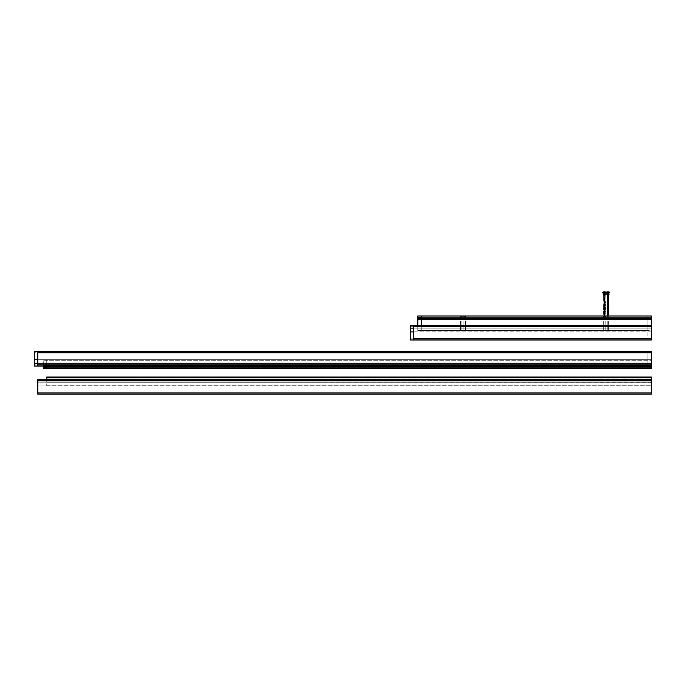 <?xml version="1.0" encoding="UTF-8"?>
<svg xmlns="http://www.w3.org/2000/svg" width="686" height="686" viewBox="0 0 686 686"><rect width="100%" height="100%" fill="white"/><g stroke="black" fill="none" stroke-linecap="round" stroke-linejoin="round"><path stroke-width="0.51" stroke-dasharray="3.43 2.57" d="M651.34 366.273L651.34 361.994L651.34 363.434L46.742 363.434L46.742 361.994L651.34 361.994L46.742 361.994L46.742 366.907L651.34 366.907L651.34 368.356L46.742 368.356L46.742 366.907L651.34 366.907L651.34 365.175L46.742 365.175L651.34 365.046L47.034 365.046L47.034 366.856L47.034 366.273L651.34 366.273L651.34 366.778L47.034 366.924L651.34 366.924L47.034 366.778L47.034 366.273M651.554 363.4L651.34 366.041L46.742 366.041L46.742 363.434L651.34 363.434L46.742 363.434L651.34 363.434L651.34 360.253L46.742 360.253L46.742 359.678L651.34 359.678L651.34 360.253M651.383 363.649L651.34 359.678L651.34 366.041L651.34 365.046L47.034 365.046L47.034 366.924L651.34 366.924L651.34 366.032L46.742 366.041M46.742 360.253L46.742 363.434L46.742 359.678L651.34 359.678L651.34 351.566L37.773 351.566L37.773 359.678L651.34 359.678L37.773 359.678L37.773 363.52L651.34 363.52L37.773 363.52L37.773 366.041L651.34 366.041L47.034 366.032M46.742 366.478L651.34 366.487L46.742 366.478M46.742 365.604L651.34 365.604L46.742 365.604M43.269 368.356L43.269 366.041L647.867 366.041L647.867 363.434L43.269 363.434L647.867 363.434L43.269 363.434L43.269 366.041L43.269 361.994L43.269 363.434L647.867 363.434L647.867 361.994L43.269 361.994L647.867 361.994L647.867 366.907L43.561 366.907L43.561 365.046L647.867 365.046L43.269 365.175L647.867 365.046L647.867 367.782L647.867 366.907L43.269 366.907M647.867 360.253L647.867 351.566L647.867 366.041L647.867 359.678L43.269 359.678L43.269 363.434L43.269 360.253L647.867 360.253L647.867 359.678L43.269 359.678L43.269 360.253M647.867 368.356L647.867 367.782L647.867 368.356M43.561 365.115L43.561 365.698L647.867 365.698L647.867 365.115L43.561 365.115L43.561 366.041L647.867 366.032L43.269 366.041M37.773 366.041L647.867 366.041L647.867 366.487L43.269 366.478M647.867 365.604L43.269 365.604L647.867 365.604M464.662 316.683L463.925 316.683L464.662 316.683M464.662 315.972L466.111 315.972L464.662 315.972M464.662 318.287L464.516 319.299L464.662 318.287M464.662 330.446L463.925 330.446L464.662 330.446M607.925 316.683L607.187 316.683L607.925 316.683M607.925 315.972L606.475 315.972L607.925 315.972M607.925 318.287L607.779 319.299L607.925 318.287M607.925 330.446L607.187 330.446L607.925 330.446M608.07 318.287L464.516 318.287M464.808 318.287L607.779 318.287M608.07 319.299L651.34 319.299L651.34 317.927L421.255 317.927L421.255 319.299L464.516 319.299M421.255 325.524L651.34 325.524L651.34 328.131L421.255 328.131L421.255 325.524L651.34 325.524L413.727 325.524L647.867 325.524L417.783 325.524L417.783 328.131L647.867 328.131L647.867 325.524L417.783 325.524L417.783 315.972L647.867 315.972L647.867 339.99L647.867 328.131L417.783 328.131L417.783 330.446L647.867 330.446L647.867 319.659L417.783 319.736L417.783 318.287L647.867 318.287L604.598 318.287L604.598 319.299L604.598 318.287M651.34 318.501L421.255 318.501L421.255 319.522L421.255 319.084L651.34 319.084L651.34 319.522L651.34 317.995L421.255 317.995L651.34 317.85L421.255 317.85L421.255 319.659L651.34 319.659L651.34 330.446L421.255 330.446L421.255 328.131L651.34 328.131L413.727 328.131L647.867 328.131L647.867 330.446L417.783 330.446L417.783 325.524M421.255 319.23L651.34 318.939L421.255 318.939L651.34 318.939L421.255 318.939L421.255 319.736L651.34 319.736L421.255 319.59L651.34 319.736L651.34 318.939L651.34 319.444L651.34 318.939L421.255 318.939L421.255 319.444L421.255 318.939L651.34 319.299L421.255 319.659L421.255 330.446L651.34 330.446L651.34 328.131L651.34 331.887L410.254 331.887M461.043 318.287L461.335 319.299L461.043 318.287L417.783 317.927L647.867 317.927L647.867 317.129L421.255 317.129L421.255 315.972L651.34 315.972L651.34 317.927L421.255 317.927L421.255 317.129L651.34 317.129M464.808 319.299L607.779 319.299M604.452 316.683L605.189 316.683L604.452 316.683M604.452 315.972L605.901 315.972L604.452 315.972M604.452 330.446L605.189 330.446L604.452 330.446M461.189 316.683L461.927 316.683L461.189 316.683M461.189 315.972L459.74 315.972L461.189 315.972M461.189 330.446L461.927 330.446L461.189 330.446M604.306 318.287L461.335 318.287M461.043 319.299L417.783 319.299L417.783 317.85L647.867 317.927L647.867 319.299L604.598 319.299M417.783 317.129L647.867 317.129L647.867 315.972L421.255 315.972M421.255 318.501L421.255 317.85L647.867 317.85L647.867 319.659L417.783 319.659L647.867 318.939L647.867 319.736L421.255 319.736M604.306 319.299L461.335 319.299M651.34 363.794L651.34 363.074M37.773 394.116L37.773 379.641L651.34 379.641L37.773 379.641L37.773 382.162L651.34 382.162L37.773 382.162L37.773 386.012L651.34 386.012L37.773 386.012L37.773 394.116L651.34 394.116L37.773 394.116L37.773 379.641L651.34 379.641L651.34 394.116L651.34 386.012L37.773 386.012L651.34 386.012L651.34 382.162L37.773 382.162L651.34 382.162L651.34 379.641L651.34 394.116M651.34 382.608L651.34 381.888M34.3 359.678L37.773 359.678M37.773 363.52L34.3 363.52M647.867 366.041L34.3 366.041L34.3 351.566L647.867 351.566M410.254 328.131L647.867 328.131L647.867 325.524L410.254 325.524L410.254 326.682L647.867 326.682M647.867 339.99L410.254 339.99L410.254 326.682M413.727 331.887L651.34 331.887L651.34 339.99L413.727 339.99L413.727 325.524M651.34 325.524L651.34 328.131L413.727 328.131M651.34 328.491L651.34 327.762M647.867 365.698L647.867 365.184L43.561 365.184L43.561 365.698M647.867 365.115L647.867 366.856L647.867 366.273L647.867 366.778L43.561 366.778L647.867 366.924L46.742 366.924M43.561 366.856L43.561 366.273L43.561 366.856M43.561 365.389L43.561 365.835L43.561 365.329L647.867 365.329L647.867 365.835L647.867 365.389M43.561 366.487L647.867 366.487L43.561 366.633L43.561 366.127L43.561 366.633L647.867 366.624L647.867 366.127L647.867 366.924L43.561 366.924M647.867 365.475L43.561 365.484L647.867 365.475M647.867 365.329L43.561 365.346L647.867 365.329M647.867 366.856L46.742 366.856M647.867 366.273L43.561 366.273M43.561 365.835L647.867 365.835L43.561 365.835M43.561 366.127L647.867 366.127L43.561 366.127M47.034 366.573L47.034 366.127L47.034 366.633L651.34 366.633L651.34 366.127L651.34 366.573M47.034 365.475L651.34 365.484L47.034 365.475M47.034 365.346L47.034 365.835L47.034 365.329L651.34 365.346L651.34 365.835L651.34 365.346L47.034 365.329M651.34 366.633L47.034 366.624L651.34 366.633M651.34 366.856L47.034 366.856M651.34 365.115L47.034 365.115M651.34 365.698L47.034 365.698M47.034 366.127L651.34 366.127L47.034 366.127M47.034 365.835L651.34 365.835L47.034 365.835M651.34 319.084L651.34 319.59L421.255 319.59L421.255 319.084M651.34 319.23L651.34 318.295L421.255 318.287L651.34 318.647L651.34 317.85L421.255 317.85M651.34 318.201L651.34 318.647L651.34 318.141L421.255 318.201M651.34 319.299L421.255 319.29L651.34 319.299M651.34 319.522L421.255 319.522L647.867 319.522L647.867 319.084L417.783 319.084L417.783 319.522L417.783 319.084M651.34 318.072L421.255 318.072L647.867 318.072L647.867 319.522M421.255 318.647L651.34 318.647L421.255 318.647M417.783 317.85L647.867 317.85L417.783 317.995M417.783 318.501L647.867 318.501L647.867 317.995L421.255 317.995M421.255 319.59L417.783 319.59M647.867 319.084L647.867 319.736L417.783 319.736M417.783 319.436L417.783 318.939L417.783 319.444L647.867 319.444L647.867 318.939L647.867 319.436M647.867 318.501L647.867 318.072M647.867 318.287L417.783 318.295L647.867 318.287M417.783 318.647L647.867 318.647L417.783 318.647M417.783 318.939L647.867 318.939L417.783 318.939M604.014 301.188L604.186 301.3C604.769 301.446 604.769 301.591 604.186 301.729C604.769 301.874 604.769 302.02 604.186 302.166C604.769 302.312 604.769 302.457 604.186 302.603C604.769 302.749 604.769 302.886 604.186 303.032C604.769 303.178 604.769 303.323 604.186 303.469C604.769 303.615 604.769 303.761 604.186 303.907C604.769 304.044 604.769 304.19 604.186 304.335C604.769 304.481 604.769 304.627 604.186 304.773C604.769 304.918 604.769 305.064 604.186 305.201C604.769 305.347 604.769 305.493 604.186 305.639C604.769 305.785 604.769 305.93 604.186 306.076C604.769 306.222 604.769 306.359 604.186 306.505C604.769 306.651 604.769 306.796 604.186 306.942C604.769 307.088 604.769 307.234 604.186 307.379C604.769 307.517 604.769 307.662 604.186 307.808C604.769 307.954 604.769 308.1 604.186 308.246C604.769 308.391 604.769 308.537 604.186 308.683C604.769 308.82 604.769 308.966 604.186 309.112C604.769 309.257 604.769 309.403 604.186 309.549C604.769 309.695 604.769 309.84 604.186 309.978C604.769 310.123 604.769 310.269 604.186 310.415C604.769 310.561 604.769 310.707 604.186 310.852C604.769 310.998 604.769 311.135 604.186 311.281C604.769 311.427 604.769 311.573 604.186 311.718C605.172 311.83 605.112 311.933 604.014 312.044M604.014 312.233C605.112 312.121 605.172 312.01 604.186 311.907C604.769 311.761 604.769 311.615 604.186 311.47C604.769 311.324 604.769 311.178 604.186 311.041C604.769 310.895 604.769 310.749 604.186 310.604C604.769 310.458 604.769 310.312 604.186 310.166C604.769 310.021 604.769 309.883 604.186 309.738C604.769 309.592 604.769 309.446 604.186 309.3C604.769 309.154 604.769 309.009 604.186 308.863C604.769 308.726 604.769 308.58 604.186 308.434C604.769 308.288 604.769 308.143 604.186 307.997C604.769 307.851 604.769 307.705 604.186 307.568C604.769 307.422 604.769 307.277 604.186 307.131C604.769 306.985 604.769 306.839 604.186 306.693C604.769 306.548 604.769 306.41 604.186 306.265C604.769 306.119 604.769 305.973 604.186 305.827C604.769 305.682 604.769 305.536 604.186 305.39C604.769 305.253 604.769 305.107 604.186 304.961C604.769 304.816 604.769 304.67 604.186 304.524C604.769 304.378 604.769 304.232 604.186 304.095C604.769 303.949 604.769 303.804 604.186 303.658C604.769 303.512 604.769 303.366 604.186 303.221C604.769 303.075 604.769 302.938 604.186 302.792C604.769 302.646 604.769 302.5 604.186 302.355C604.769 302.209 604.769 302.063 604.186 301.917C604.769 301.78 604.769 301.634 604.186 301.488C604.769 301.343 604.769 301.197 604.186 301.051L604.014 300.94M604.186 301.3C604.769 301.446 604.769 301.591 604.186 301.729C604.769 301.874 604.769 302.02 604.186 302.166C604.769 302.312 604.769 302.457 604.186 302.603C604.769 302.749 604.769 302.886 604.186 303.032C604.769 303.178 604.769 303.323 604.186 303.469C604.769 303.615 604.769 303.761 604.186 303.907C604.769 304.044 604.769 304.19 604.186 304.335C604.769 304.481 604.769 304.627 604.186 304.773C604.769 304.918 604.769 305.064 604.186 305.201C604.769 305.347 604.769 305.493 604.186 305.639C604.769 305.785 604.769 305.93 604.186 306.076C604.769 306.222 604.769 306.359 604.186 306.505C604.769 306.651 604.769 306.796 604.186 306.942C604.769 307.088 604.769 307.234 604.186 307.379C604.769 307.517 604.769 307.662 604.186 307.808C604.769 307.954 604.769 308.1 604.186 308.246C604.769 308.391 604.769 308.537 604.186 308.683C604.769 308.82 604.769 308.966 604.186 309.112C604.769 309.257 604.769 309.403 604.186 309.549C604.769 309.695 604.769 309.84 604.186 309.978C604.769 310.123 604.769 310.269 604.186 310.415C604.769 310.561 604.769 310.707 604.186 310.852C604.769 310.998 604.769 311.135 604.186 311.281C604.769 311.427 604.769 311.573 604.186 311.718M604.186 311.907C604.769 311.761 604.769 311.615 604.186 311.47C604.769 311.324 604.769 311.178 604.186 311.041C604.769 310.895 604.769 310.749 604.186 310.604C604.769 310.458 604.769 310.312 604.186 310.166C604.769 310.021 604.769 309.883 604.186 309.738C604.769 309.592 604.769 309.446 604.186 309.3C604.769 309.154 604.769 309.009 604.186 308.863C604.769 308.726 604.769 308.58 604.186 308.434C604.769 308.288 604.769 308.143 604.186 307.997C604.769 307.851 604.769 307.705 604.186 307.568C604.769 307.422 604.769 307.277 604.186 307.131C604.769 306.985 604.769 306.839 604.186 306.693C604.769 306.548 604.769 306.41 604.186 306.265C604.769 306.119 604.769 305.973 604.186 305.827C604.769 305.682 604.769 305.536 604.186 305.39C604.769 305.253 604.769 305.107 604.186 304.961C604.769 304.816 604.769 304.67 604.186 304.524C604.769 304.378 604.769 304.232 604.186 304.095C604.769 303.949 604.769 303.804 604.186 303.658C604.769 303.512 604.769 303.366 604.186 303.221C604.769 303.075 604.769 302.938 604.186 302.792C604.769 302.646 604.769 302.5 604.186 302.355C604.769 302.209 604.769 302.063 604.186 301.917C604.769 301.78 604.769 301.634 604.186 301.488C604.769 301.343 604.769 301.197 604.186 301.051M604.186 295.151L604.889 295.151M604.452 315.414A11.576 9.878 90 0 0 603.963 311.83M603.972 314.437C605.318 314.342 605.335 314.257 604.032 314.188L604.803 314.522L604.152 314.514L603.997 312.988C605.146 313.108 605.146 313.228 604.014 313.348M603.834 313.219C605.429 313.108 605.438 312.988 603.869 312.867L603.954 312.533C605.112 312.662 605.129 312.782 604.014 312.91M603.834 312.79C605.429 312.67 605.421 312.542 603.8 312.422L603.937 312.267C605.078 312.404 605.103 312.533 604.014 312.662M604.014 314.402C605.129 314.291 605.163 314.179 604.117 314.068M604.014 313.965C605.138 313.854 605.163 313.742 604.074 313.622M603.98 313.751C605.455 313.862 605.412 313.982 603.834 314.094M604.014 313.536C605.146 313.416 605.155 313.296 604.023 313.176M603.929 313.313C605.455 313.425 605.421 313.545 603.834 313.656M604.014 313.099C605.146 312.979 605.129 312.85 603.972 312.73M604.143 314.317L604.803 314.522L604.143 314.317M604.1 313.871C605.163 313.991 605.138 314.102 604.014 314.214M604.057 313.433C605.155 313.545 605.146 313.665 604.014 313.776M603.749 311.976C605.378 312.096 605.404 312.224 603.834 312.353M603.963 312.061C605.018 312.199 605.043 312.336 604.014 312.473C605.043 312.336 605.018 312.199 603.963 312.061M603.954 311.658L603.74 311.538C605.284 311.65 605.309 311.787 603.834 311.924M603.98 301.163L604.829 301.248M604.074 301.608L604.829 301.686M604.074 302.046L604.829 302.123M604.074 302.475L604.829 302.552M604.074 302.912L604.829 302.989M604.074 303.349L604.829 303.418M604.074 303.778L604.829 303.855M604.074 304.215L604.829 304.292M604.074 304.653L604.829 304.721M604.074 305.081L604.829 305.159M604.074 305.519L604.829 305.596M604.074 305.947L604.829 306.025M604.074 306.385L604.829 306.462M604.074 306.822L604.829 306.891M604.074 307.251L604.829 307.328M604.074 307.688L604.829 307.765M604.074 308.125L604.829 308.194M604.074 308.554L604.829 308.631M604.074 308.992L604.829 309.069M604.074 309.42L604.829 309.497M604.074 309.858L604.829 309.935M604.074 310.295L604.829 310.364M604.074 310.724L604.829 310.801M604.074 311.161L604.829 311.238M603.731 294.577L605.103 294.577L603.8 294.577L605.103 294.577L605.103 293.711L603.809 293.711L603.8 294.577M604.889 293.711L604.889 294.577L605.052 293.711M604.82 293.711L604.829 294.577L604.846 293.711M604.383 294.577L604.255 293.711M604.066 293.711L604.057 294.577L604.066 293.711M603.86 293.711L603.86 294.577L603.86 293.711M607.213 301.077L607.916 301.3L607.916 311.718L607.204 311.924C608.816 311.787 608.825 311.65 607.239 311.513L607.204 311.487M607.393 311.976C608.851 312.096 608.791 312.224 607.204 312.353L607.916 311.907L607.916 301.051L607.41 300.94L607.916 301.051L607.916 305.827M607.916 301.729L607.916 311.718M607.916 311.907L607.916 307.131M607.41 295.151L608.439 295.151M607.925 315.414A11.576 11.576 90 0 0 607.359 311.83M608.439 314.522L607.873 314.514L607.427 312.061C608.559 312.199 608.551 312.336 607.41 312.473M607.83 314.068C608.542 314.179 608.405 314.291 607.41 314.402L607.359 314.437C608.559 314.342 608.722 314.257 607.839 314.188L607.865 314.317M607.77 313.622C608.559 313.742 608.439 313.854 607.41 313.965L607.204 314.094C608.602 313.982 608.799 313.862 607.787 313.751M607.693 313.176C608.568 313.296 608.473 313.416 607.41 313.536L607.204 313.656C608.645 313.545 608.816 313.425 607.719 313.313M607.41 313.09L607.204 313.219C608.688 313.108 608.834 312.988 607.625 312.867M607.487 312.267C608.576 312.404 608.551 312.533 607.41 312.662L607.204 312.79C608.739 312.67 608.842 312.542 607.522 312.422M607.41 313.099C608.516 312.979 608.576 312.85 607.599 312.73M607.813 313.871C608.551 313.991 608.413 314.102 607.41 314.214M607.745 313.433C608.559 313.545 608.456 313.665 607.41 313.776M607.659 312.988C608.576 313.108 608.491 313.228 607.41 313.348M607.556 312.533C608.585 312.662 608.533 312.782 607.41 312.91M607.247 301.094L608.302 301.214M607.547 301.574L608.302 301.651M607.547 302.012L608.302 302.08M607.547 302.44L608.302 302.517M607.547 302.878L608.302 302.955M607.547 303.306L608.302 303.384M607.547 303.744L608.302 303.821M607.547 304.181L608.302 304.25M607.547 304.61L608.302 304.687M607.547 305.047L608.302 305.124M607.547 305.484L608.302 305.553M607.547 305.913L608.302 305.99M607.547 306.35L608.302 306.428M607.547 306.779L608.302 306.856M607.547 307.217L608.302 307.294M607.547 307.654L608.302 307.722M607.547 308.083L608.302 308.16M607.547 308.52L608.302 308.597M607.547 308.957L608.302 309.026M607.547 309.386L608.302 309.463M607.547 309.823L608.302 309.901M607.547 310.252L608.302 310.329M607.547 310.689L608.302 310.767M607.547 311.127L608.302 311.204M607.342 294.577L608.396 294.577L607.342 294.577L607.342 293.711L608.508 293.711L608.499 294.577M608.225 293.711L608.225 294.577L608.379 293.711L607.35 293.711L607.462 294.577M608.01 294.577L608.01 293.711L608.105 294.577M607.625 294.577L607.625 293.711L607.727 294.577M607.35 294.577L607.453 293.711M607.204 294.577L608.645 294.577M609.597 292.262L606.235 292.262L609.597 292.262M609.597 292.468L606.235 292.468L609.597 292.468M608.045 292.468L608.525 293.188M607.324 293.188L607.796 292.468M607.59 292.262L607.59 293.188M607.504 292.262L607.47 293.188L607.504 292.262M608.353 292.262L608.353 293.188L608.345 292.262M608.379 292.262L608.379 293.188M602.557 292.262L609.82 292.262M605.995 292.468L609.88 292.468M604.246 292.468L606.15 292.468L604.246 292.468M603.869 293.188L603.972 292.262L603.912 293.188M603.92 292.468L603.946 293.188L604.992 293.188L604.932 292.262L605.035 293.188M602.497 292.468L605.97 292.468M647.867 328.345L647.867 327.908L647.867 328.345M651.125 382.291L46.742 382.248L46.742 379.641L651.34 379.641L651.34 382.248L651.34 379.641L46.742 379.641L651.34 379.641L46.742 379.641L46.742 377.043L651.34 377.043L651.34 379.641M651.306 382.033L651.34 385.721L651.16 382.128M651.52 382.368L46.742 382.248L46.742 385.721L46.742 382.248L651.34 382.248L46.742 382.248L46.742 379.641M651.125 328.148L651.554 328.105L651.125 328.148M46.742 385.721L651.34 385.721L46.742 385.721M43.269 367.782L651.34 367.782M37.773 380.799L651.34 380.799M37.773 392.958L651.34 392.958M647.867 364.883L34.3 364.883M647.867 352.724L34.3 352.724M410.254 338.833L647.867 338.833M43.561 365.552L647.867 365.552M43.561 365.938L647.867 365.938M43.561 366.418L647.867 366.418M43.561 366.573L647.867 366.573M47.034 366.418L651.34 366.418M47.034 366.487L651.34 366.487L47.034 366.487M47.034 365.938L651.34 365.938M47.034 365.552L651.34 365.552M47.034 365.389L651.34 365.389M421.255 319.384L651.34 319.384M421.255 319.436L651.34 319.436M421.255 318.844L651.34 318.844M421.255 318.741L651.34 318.741M421.255 318.355L651.34 318.355M421.255 318.158L651.34 318.158M417.783 318.201L647.867 318.201M417.783 318.158L647.867 318.158M417.783 318.355L647.867 318.355M417.783 318.741L647.867 318.741M417.783 318.844L647.867 318.844M417.783 319.23L647.867 319.23M417.783 319.384L647.867 319.384M604.649 293.711L604.649 294.577L604.675 293.711M604.495 293.711L604.495 294.577M604.006 293.711L604.006 294.577L604.014 293.711M604.409 293.711L604.409 294.577M604.52 293.711L604.52 294.577M603.097 294.011L605.609 294.011M608.396 293.711L608.388 294.577M607.813 293.711L607.813 294.577M607.65 293.711L607.65 294.577M607.745 293.711L607.745 294.577M607.839 293.711L607.839 294.577M608.045 293.711L608.045 294.577M608.122 293.711L608.122 294.577M606.57 294.011L609.279 294.011M607.942 293.188L607.907 292.468M608.225 293.188L608.233 292.468M607.633 292.468L607.625 293.188M607.359 293.188L607.359 292.262M607.522 293.188L607.522 292.262M604.117 293.188L604.117 292.262M604.212 293.188L604.212 292.468M604.28 293.188L604.28 292.262M604.477 293.188L604.477 292.262M604.589 293.188L604.589 292.262M604.692 293.188L604.692 292.468M604.863 293.188L604.863 292.262M604.983 293.188L604.958 292.468M46.742 377.763L651.34 377.763M465.4 330.446L465.4 316.683L466.111 315.972M463.925 330.446L463.925 316.683L463.213 315.972M608.662 330.446L608.662 316.683L609.374 315.972M607.187 330.446L607.187 316.683L606.475 315.972M605.189 330.446L605.189 316.683L605.901 315.972M603.714 330.446L603.714 316.683L603.003 315.972M461.927 330.446L461.927 316.683L462.638 315.972M460.452 330.446L460.452 316.683L459.74 315.972M421.255 319.444L651.34 319.444M421.255 318.141L651.34 318.141M417.783 318.141L647.867 318.141M417.783 319.444L647.867 319.444M608.508 293.711L608.508 294.577M603.997 293.188L603.997 292.262M604.992 293.188L604.992 292.262M604.906 293.188L604.906 292.262M647.867 327.762C647.858 328.551 647.858 328.551 647.867 327.762M647.618 363.168C648.141 363.769 648.141 363.769 647.618 363.168M651.125 382.548C651.537 381.75 651.537 381.75 651.125 382.548C651.537 381.75 651.537 381.75 651.125 382.548C651.537 381.75 651.537 381.75 651.125 382.548C651.537 381.75 651.537 381.75 651.125 382.548C651.537 381.75 651.537 381.75 651.125 382.548"/><path stroke-width="1.03" d="M46.742 366.041L46.742 368.356L651.34 368.356L651.34 363.794M46.742 366.924L43.269 366.907L43.269 368.356L647.867 368.356L43.269 368.356M43.269 366.907L43.269 366.041M651.34 327.762L651.34 315.972L421.255 315.972L421.255 325.524M421.255 319.736L417.783 319.736L417.783 325.524M421.255 315.972L417.783 315.972L417.783 317.85L421.255 317.85M651.34 363.074L651.34 351.566L37.773 351.566L37.773 366.041L651.34 366.041M651.34 381.888L651.34 379.641L37.773 379.641L37.773 394.116L651.34 394.116L37.773 394.116M651.34 394.116L651.34 382.608M647.867 351.566L34.3 351.566L34.3 366.041L37.773 366.041M37.773 359.678L34.3 359.678M37.773 363.52L34.3 363.52M651.34 325.524L410.254 325.524L410.254 331.887L413.727 331.887M410.254 331.887L410.254 339.99L647.867 339.99M410.254 328.131L413.727 328.131M413.727 325.524L413.727 339.99L651.34 339.99L651.34 328.491M43.561 366.924L43.561 366.041M46.742 366.856L43.561 366.856M421.255 317.995L417.783 317.85M417.783 319.736L421.255 319.59M421.255 319.522L417.783 319.59M417.783 319.522L417.783 317.995M421.255 318.072L417.783 318.072M604.829 301.248L604.186 301.3C604.769 301.446 604.769 301.591 604.186 301.729C604.769 301.874 604.769 302.02 604.186 302.166C604.769 302.312 604.769 302.457 604.186 302.603C604.769 302.749 604.769 302.886 604.186 303.032C604.769 303.178 604.769 303.323 604.186 303.469C604.769 303.615 604.769 303.761 604.186 303.907C604.769 304.044 604.769 304.19 604.186 304.335C604.769 304.481 604.769 304.627 604.186 304.773C604.769 304.918 604.769 305.064 604.186 305.201C604.769 305.347 604.769 305.493 604.186 305.639C604.769 305.785 604.769 305.93 604.186 306.076C604.769 306.222 604.769 306.359 604.186 306.505C604.769 306.651 604.769 306.796 604.186 306.942C604.769 307.088 604.769 307.234 604.186 307.379C604.769 307.517 604.769 307.662 604.186 307.808C604.769 307.954 604.769 308.1 604.186 308.246C604.769 308.391 604.769 308.537 604.186 308.683C604.769 308.82 604.769 308.966 604.186 309.112C604.769 309.257 604.769 309.403 604.186 309.549C604.769 309.695 604.769 309.84 604.186 309.978C604.769 310.123 604.769 310.269 604.186 310.415C604.769 310.561 604.769 310.707 604.186 310.852C604.769 310.998 604.769 311.135 604.186 311.281C604.769 311.427 604.769 311.573 604.186 311.718C605.172 311.83 605.112 311.933 604.014 312.044L604.014 312.233C605.112 312.121 605.172 312.01 604.186 311.907C604.769 311.761 604.769 311.615 604.186 311.47C604.769 311.324 604.769 311.178 604.186 311.041C604.769 310.895 604.769 310.749 604.186 310.604C604.769 310.458 604.769 310.312 604.186 310.166C604.769 310.021 604.769 309.883 604.186 309.738C604.769 309.592 604.769 309.446 604.186 309.3C604.769 309.154 604.769 309.009 604.186 308.863C604.769 308.726 604.769 308.58 604.186 308.434C604.769 308.288 604.769 308.143 604.186 307.997C604.769 307.851 604.769 307.705 604.186 307.568C604.769 307.422 604.769 307.277 604.186 307.131C604.769 306.985 604.769 306.839 604.186 306.693C604.769 306.548 604.769 306.41 604.186 306.265C604.769 306.119 604.769 305.973 604.186 305.827C604.769 305.682 604.769 305.536 604.186 305.39C604.769 305.253 604.769 305.107 604.186 304.961C604.769 304.816 604.769 304.67 604.186 304.524C604.769 304.378 604.769 304.232 604.186 304.095C604.769 303.949 604.769 303.804 604.186 303.658C604.769 303.512 604.769 303.366 604.186 303.221C604.769 303.075 604.769 302.938 604.186 302.792C604.769 302.646 604.769 302.5 604.186 302.355C604.769 302.209 604.769 302.063 604.186 301.917C604.769 301.78 604.769 301.634 604.186 301.488C604.769 301.343 604.769 301.197 604.186 301.051L604.186 301.3C604.769 301.446 604.769 301.591 604.186 301.729C604.769 301.874 604.769 302.02 604.186 302.166C604.769 302.312 604.769 302.457 604.186 302.603C604.769 302.749 604.769 302.886 604.186 303.032C604.769 303.178 604.769 303.323 604.186 303.469C604.769 303.615 604.769 303.761 604.186 303.907C604.769 304.044 604.769 304.19 604.186 304.335C604.769 304.481 604.769 304.627 604.186 304.773C604.769 304.918 604.769 305.064 604.186 305.201C604.769 305.347 604.769 305.493 604.186 305.639C604.769 305.785 604.769 305.93 604.186 306.076C604.769 306.222 604.769 306.359 604.186 306.505C604.769 306.651 604.769 306.796 604.186 306.942C604.769 307.088 604.769 307.234 604.186 307.379C604.769 307.517 604.769 307.662 604.186 307.808C604.769 307.954 604.769 308.1 604.186 308.246C604.769 308.391 604.769 308.537 604.186 308.683C604.769 308.82 604.769 308.966 604.186 309.112C604.769 309.257 604.769 309.403 604.186 309.549C604.769 309.695 604.769 309.84 604.186 309.978C604.769 310.123 604.769 310.269 604.186 310.415C604.769 310.561 604.769 310.707 604.186 310.852C604.769 310.998 604.769 311.135 604.186 311.281C604.769 311.427 604.769 311.573 604.186 311.718C605.172 311.83 605.112 311.933 604.014 312.044L603.963 311.83M604.829 311.667L604.966 314.034M604.186 311.281C604.769 311.427 604.769 311.573 604.186 311.718C604.769 311.573 604.769 311.427 604.186 311.281C604.769 311.135 604.769 310.998 604.186 310.852C604.769 310.998 604.769 311.135 604.186 311.281M604.186 311.907C604.769 311.761 604.769 311.615 604.186 311.47C604.769 311.615 604.769 311.761 604.186 311.907C604.769 311.761 604.769 311.615 604.186 311.47C604.769 311.324 604.769 311.178 604.186 311.041C604.769 310.895 604.769 310.749 604.186 310.604C604.769 310.458 604.769 310.312 604.186 310.166C604.769 310.021 604.769 309.883 604.186 309.738C604.769 309.592 604.769 309.446 604.186 309.3C604.769 309.154 604.769 309.009 604.186 308.863C604.769 308.726 604.769 308.58 604.186 308.434C604.769 308.288 604.769 308.143 604.186 307.997C604.769 307.851 604.769 307.705 604.186 307.568C604.769 307.422 604.769 307.277 604.186 307.131C604.769 306.985 604.769 306.839 604.186 306.693C604.769 306.548 604.769 306.41 604.186 306.265C604.769 306.119 604.769 305.973 604.186 305.827C604.769 305.682 604.769 305.536 604.186 305.39C604.769 305.253 604.769 305.107 604.186 304.961C604.769 304.816 604.769 304.67 604.186 304.524C604.769 304.378 604.769 304.232 604.186 304.095C604.769 303.949 604.769 303.804 604.186 303.658C604.769 303.512 604.769 303.366 604.186 303.221C604.769 303.075 604.769 302.938 604.186 302.792C604.769 302.646 604.769 302.5 604.186 302.355C604.769 302.209 604.769 302.063 604.186 301.917C604.769 301.78 604.769 301.634 604.186 301.488C604.769 301.343 604.769 301.197 604.186 301.051L604.186 301.051C604.769 301.197 604.769 301.343 604.186 301.488C604.769 301.634 604.769 301.78 604.186 301.917C604.769 302.063 604.769 302.209 604.186 302.355C604.769 302.5 604.769 302.646 604.186 302.792C604.769 302.938 604.769 303.075 604.186 303.221C604.769 303.366 604.769 303.512 604.186 303.658C604.769 303.804 604.769 303.949 604.186 304.095C604.769 304.232 604.769 304.378 604.186 304.524C604.769 304.67 604.769 304.816 604.186 304.961C604.769 305.107 604.769 305.253 604.186 305.39C604.769 305.536 604.769 305.682 604.186 305.827C604.769 305.973 604.769 306.119 604.186 306.265C604.769 306.119 604.769 305.973 604.186 305.827M604.186 311.47C604.769 311.324 604.769 311.178 604.186 311.041C604.769 310.895 604.769 310.749 604.186 310.604C604.769 310.458 604.769 310.312 604.186 310.166C604.769 310.021 604.769 309.883 604.186 309.738C604.769 309.592 604.769 309.446 604.186 309.3C604.769 309.154 604.769 309.009 604.186 308.863C604.769 308.726 604.769 308.58 604.186 308.434C604.769 308.288 604.769 308.143 604.186 307.997C604.769 307.851 604.769 307.705 604.186 307.568C604.769 307.422 604.769 307.277 604.186 307.131C604.769 306.985 604.769 306.839 604.186 306.693C604.769 306.548 604.769 306.41 604.186 306.265C604.769 306.41 604.769 306.548 604.186 306.693C604.769 306.839 604.769 306.985 604.186 307.131M604.186 310.415C604.769 310.561 604.769 310.707 604.186 310.852C604.769 310.707 604.769 310.561 604.186 310.415C604.769 310.269 604.769 310.123 604.186 309.978C604.769 310.123 604.769 310.269 604.186 310.415M604.186 309.549C604.769 309.695 604.769 309.84 604.186 309.978C604.769 309.84 604.769 309.695 604.186 309.549C604.769 309.403 604.769 309.257 604.186 309.112C604.769 309.257 604.769 309.403 604.186 309.549M604.186 308.683C604.769 308.82 604.769 308.966 604.186 309.112C604.769 308.966 604.769 308.82 604.186 308.683C604.769 308.537 604.769 308.391 604.186 308.246C604.769 308.391 604.769 308.537 604.186 308.683M604.186 307.808C604.769 307.954 604.769 308.1 604.186 308.246C604.769 308.1 604.769 307.954 604.186 307.808C604.769 307.662 604.769 307.517 604.186 307.379C604.769 307.517 604.769 307.662 604.186 307.808M604.186 306.942C604.769 307.088 604.769 307.234 604.186 307.379C604.769 307.234 604.769 307.088 604.186 306.942C604.769 306.796 604.769 306.651 604.186 306.505C604.769 306.651 604.769 306.796 604.186 306.942M604.186 306.076C604.769 306.222 604.769 306.359 604.186 306.505C604.769 306.359 604.769 306.222 604.186 306.076C604.769 305.93 604.769 305.785 604.186 305.639C604.769 305.785 604.769 305.93 604.186 306.076M604.186 305.201C604.769 305.347 604.769 305.493 604.186 305.639C604.769 305.493 604.769 305.347 604.186 305.201C604.769 305.064 604.769 304.918 604.186 304.773C604.769 304.918 604.769 305.064 604.186 305.201M604.186 304.335C604.769 304.481 604.769 304.627 604.186 304.773C604.769 304.627 604.769 304.481 604.186 304.335C604.769 304.19 604.769 304.044 604.186 303.907C604.769 304.044 604.769 304.19 604.186 304.335M604.186 303.469C604.769 303.615 604.769 303.761 604.186 303.907C604.769 303.761 604.769 303.615 604.186 303.469C604.769 303.323 604.769 303.178 604.186 303.032C604.769 303.178 604.769 303.323 604.186 303.469M604.186 302.603C604.769 302.749 604.769 302.886 604.186 303.032C604.769 302.886 604.769 302.749 604.186 302.603C604.769 302.457 604.769 302.312 604.186 302.166C604.769 302.312 604.769 302.457 604.186 302.603M604.186 301.729C604.769 301.874 604.769 302.02 604.186 302.166C604.769 302.02 604.769 301.874 604.186 301.729C604.769 301.591 604.769 301.446 604.186 301.3C604.769 301.446 604.769 301.591 604.186 301.729M604.889 295.151L604.186 295.151M604.152 314.514L604.452 315.414L604.906 314.257M604.014 314.214C605.138 314.102 605.163 313.991 604.1 313.871L603.98 313.751C605.455 313.862 605.412 313.982 603.834 314.094L604.452 315.414M604.014 313.776C605.146 313.665 605.155 313.545 604.057 313.433L603.749 311.976C605.378 312.096 605.404 312.224 603.834 312.353L603.834 314.094M603.834 312.79C605.429 312.67 605.421 312.542 603.8 312.422L603.749 311.976M604.829 310.801L603.74 311.538C605.284 311.65 605.309 311.787 603.834 311.924C605.309 311.787 605.284 311.65 603.74 311.513L603.869 311.864M603.86 311.47L605.163 310.887M604.014 314.402C605.129 314.291 605.163 314.179 604.117 314.068M603.972 314.437C605.318 314.342 605.335 314.257 604.032 314.188L604.803 314.522L604.04 314.205M604.014 313.965C605.138 313.854 605.163 313.742 604.074 313.622M604.014 313.536C605.146 313.416 605.155 313.296 604.023 313.176M603.929 313.313C605.455 313.425 605.421 313.545 603.834 313.656M604.014 313.099C605.146 312.979 605.129 312.85 603.972 312.73M603.869 312.867C605.438 312.988 605.429 313.108 603.834 313.219M604.014 312.662C605.103 312.533 605.078 312.404 603.937 312.267L603.774 311.993M604.143 314.317L604.803 314.522L604.143 314.317M603.997 312.988C605.146 313.108 605.146 313.228 604.014 313.348M603.963 312.061C605.018 312.199 605.043 312.336 604.014 312.473C605.043 312.336 605.018 312.199 603.963 312.061C605.018 312.199 605.043 312.336 604.014 312.473M603.954 312.533C605.112 312.662 605.129 312.782 604.014 312.91M605.163 311.727L604.829 311.238M605.103 294.577L603.731 294.577L603.98 301.163M604.829 301.686L604.966 295.151L605.807 294.011L603.8 293.711M604.829 302.123L605.172 301.763L604.074 301.608M604.829 302.552L605.163 302.2L604.074 302.046M605.163 302.612L604.074 302.912M604.829 302.989L604.074 303.349M604.829 303.418L604.074 303.778M604.829 303.855L604.074 304.215M604.829 304.292L604.074 304.653M604.829 304.721L604.074 305.081M604.829 305.159L604.074 305.519M604.829 305.596L604.074 305.947M604.829 306.025L604.074 306.385M604.829 306.462L604.074 306.822M604.829 306.891L604.074 307.251M604.829 307.328L604.074 307.688M604.829 307.765L604.074 308.125M604.829 308.194L604.074 308.554M604.829 308.631L604.074 308.992M604.829 309.069L604.074 309.42M604.829 309.497L604.074 309.858M604.829 309.935L604.074 310.295M604.829 310.364L604.074 310.724M605.103 293.711L603.217 293.711M608.302 311.778L608.439 313.133M608.302 301.214L607.204 301.068L607.916 301.3L607.916 311.718L607.41 312.044L607.916 311.907L607.916 301.917M607.247 301.094L607.916 301.3L607.916 311.718M607.916 311.907L607.916 303.221M607.916 310.852L607.916 310.415L607.916 310.852M607.916 311.47L607.916 304.095M607.916 310.604L607.916 304.961M607.916 309.978L607.916 310.415L607.916 309.978M607.916 309.112L607.916 309.549L607.916 309.112M607.916 309.3L607.916 308.434M607.916 308.246L607.916 307.808L607.916 308.246M607.916 307.379L607.916 306.942L607.916 307.379M607.916 306.505L607.916 306.942L607.916 306.505M607.916 307.131L607.916 306.265M607.916 305.639L607.916 306.076L607.916 305.639M607.916 304.773L607.916 304.335L607.916 304.773M607.916 303.907L607.916 303.469L607.916 303.907M607.916 303.032L607.916 303.469M608.302 301.651L608.439 295.151L607.41 295.151L606.57 294.011L607.342 293.711M607.873 314.514L607.925 315.414L608.499 314.402M607.41 312.473L607.204 312.353C608.791 312.224 608.851 312.096 607.393 311.976L607.41 312.044C608.559 312.199 608.551 312.336 607.41 312.473L607.204 314.094L607.925 315.414M608.302 311.204L607.239 311.513C608.825 311.65 608.816 311.787 607.204 311.924L607.427 311.624M607.427 313.082L607.204 313.219C608.688 313.108 608.834 312.988 607.625 312.867M607.865 314.317L607.847 314.205C608.722 314.257 608.559 314.342 607.359 314.437L607.427 314.385C608.405 314.291 608.542 314.179 607.83 314.068M607.787 313.751C608.799 313.862 608.602 313.982 607.204 314.094L607.427 313.956C608.439 313.854 608.559 313.742 607.77 313.622M607.693 313.176C608.568 313.296 608.473 313.416 607.41 313.536L607.204 313.656C608.645 313.545 608.816 313.425 607.719 313.313M608.439 313.142L608.422 313.579M607.41 313.099C608.516 312.979 608.576 312.85 607.599 312.73M607.522 312.422C608.842 312.542 608.739 312.67 607.204 312.79L607.427 312.653C608.551 312.533 608.576 312.404 607.487 312.267M607.813 313.871C608.551 313.991 608.413 314.102 607.41 314.214M607.745 313.433C608.559 313.545 608.456 313.665 607.41 313.776M607.659 312.988C608.576 313.108 608.491 313.228 607.41 313.348M607.556 312.533C608.585 312.662 608.533 312.782 607.41 312.91M608.302 302.08L607.213 301.926L607.547 301.574M608.431 302.012L607.547 302.44M608.302 302.517L607.547 302.878M608.302 302.955L607.547 303.306M608.302 303.384L607.547 303.744M608.302 303.821L607.547 304.181M608.302 304.25L607.547 304.61M608.302 304.687L607.547 305.047M608.302 305.124L607.547 305.484M608.302 305.553L607.547 305.913M608.302 305.99L607.547 306.35M608.302 306.428L607.547 306.779M608.302 306.856L607.547 307.217M608.302 307.294L607.547 307.654M608.302 307.722L607.547 308.083M608.302 308.16L607.547 308.52M608.302 308.597L607.547 308.957M608.302 309.026L607.547 309.386M608.302 309.463L607.547 309.823M608.302 309.901L607.547 310.252M608.302 310.329L607.547 310.689M608.302 310.767L607.547 311.127M608.636 311.693L608.645 310.415M607.213 311.478L607.427 310.321M608.491 293.711L606.69 293.711M608.439 295.151L608.654 294.577L607.204 294.577M609.82 292.262L606.03 292.262A4.965 4.965 0 0 1 609.82 292.262L605.995 292.468M608.525 292.468L608.525 293.188L607.282 293.188L607.324 292.468M605.061 293.188L605.061 292.468L605.061 293.188L603.843 293.188L603.869 292.468L603.843 293.188M603.912 292.468L603.912 293.188L603.92 292.468M651.34 379.641L651.34 377.043L46.742 377.043L46.742 379.641M43.269 367.782L651.34 367.782M417.783 317.129L651.34 317.129M37.773 364.883L651.34 364.883M37.773 352.724L651.34 352.724M651.34 380.799L37.773 380.799M651.34 392.958L37.773 392.958M651.34 326.682L413.727 326.682M651.34 338.833L413.727 338.833M608.654 294.577L609.279 294.011L606.57 294.011M608.499 293.188L608.499 292.468M608.328 293.188L608.328 292.468M608.259 293.188L608.259 292.468M608.233 293.188L608.233 292.468M608.045 293.188L608.045 292.468M607.907 293.188L607.907 292.468M607.796 293.188L607.796 292.468M607.633 293.188L607.633 292.468M607.47 293.188L607.47 292.468M604.958 293.188L604.958 292.468M604.786 293.188L604.786 292.468M604.692 293.188L604.692 292.468M604.623 293.188L604.623 292.468M604.426 293.188L604.426 292.468M604.323 293.188L604.323 292.468M604.212 293.188L604.212 292.468M604.04 293.188L604.04 292.468M651.554 382.205L651.125 382.291L651.554 382.205M651.125 328.148L651.554 328.105L651.125 328.148M46.742 377.763L651.34 377.763M605.163 309.558L605.163 307.414M603.74 309.343L603.74 307.628M605.172 306.085L605.163 303.941M603.74 306.299L603.954 304.284M603.731 294.577L603.097 294.011M608.636 309.086L608.636 306.942M607.213 308.872L607.213 307.156M608.636 305.613L608.636 303.469M607.213 305.399L607.213 303.255M607.41 300.948L607.41 295.151M608.568 293.188L608.568 292.468M607.282 293.188L607.282 292.468M606.192 292.202A4.965 4.965 0 0 0 602.557 292.262M651.125 382.548C651.537 381.75 651.537 381.75 651.125 382.548C651.537 381.75 651.537 381.75 651.125 382.548C651.537 381.75 651.537 381.75 651.125 382.548C651.537 381.75 651.537 381.75 651.125 382.548M650.988 382.325C651.7 382.188 651.7 382.188 650.988 382.325M651.134 363.734C651.563 363.117 651.563 363.117 651.134 363.734M651.7 328.088C650.911 328.182 650.911 328.182 651.7 328.088"/></g></svg>
